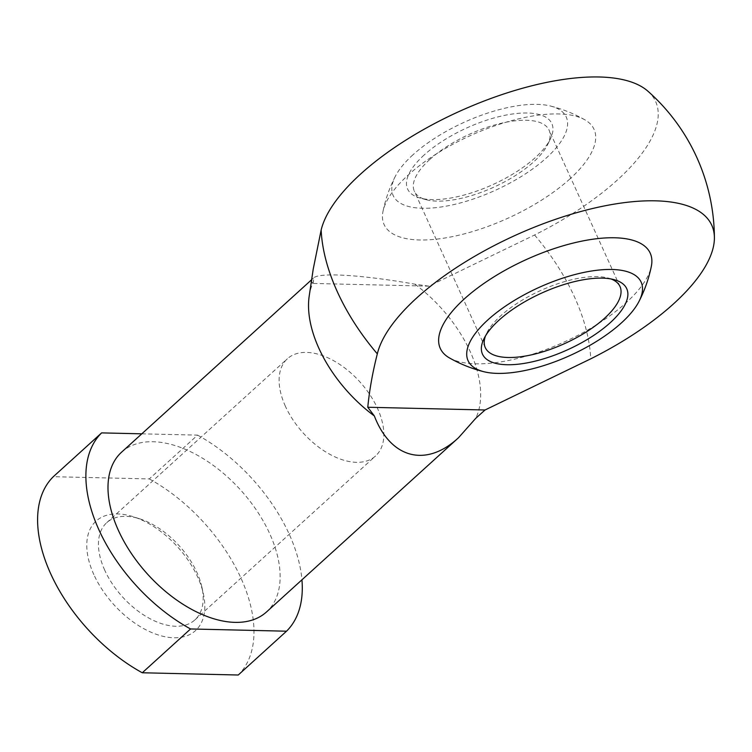 <?xml version="1.0" encoding="UTF-8"?>
<svg xmlns="http://www.w3.org/2000/svg" width="752" height="752" viewBox="0 0 752 752"><rect width="100%" height="100%" fill="white"/><g stroke="black" fill="none" stroke-linecap="round" stroke-linejoin="round"><path stroke-width="0.56" stroke-dasharray="3.76 2.82" d="M569.988 178.844A115.263 45.374 -24.4 0 1 447.017 237.651A115.263 45.374 -24.4 0 1 382.994 211.378A115.263 45.374 -24.4 0 1 408.167 175.066A115.263 45.374 -24.4 0 1 584.859 119.812A115.263 45.374 -24.4 0 1 569.988 178.844M647.923 91.208A182.839 71.976 -24.4 0 1 534.559 235L428.875 286.155L311.601 283.419L313.227 269.084M449.47 357.933A115.263 45.374 155.6 0 0 564 342.113A115.263 45.374 155.6 0 0 651.335 266.358M93.868 574.641A73.969 43.005 -132.2 0 1 133.781 516.887A73.969 43.005 -132.2 0 1 203.313 593.516A73.969 43.005 -132.2 0 1 166.643 637.047A73.969 43.005 -132.2 0 1 93.868 574.641M141.799 433.829L197.579 435.126L149.3 478.93L53.326 476.693M149.3 478.93A135.604 78.838 -132.2 0 1 238.243 675.014M197.579 435.126A135.604 78.838 -132.2 0 1 301.937 579.82M121.589 452.168A107.865 62.717 -132.2 0 1 240.508 489.9A107.865 62.717 -132.2 0 1 266.546 611.931M309.204 296.044A107.865 62.717 -132.2 0 1 313.49 281.812L311.601 283.419M428.875 286.155L414.869 284.181C361.787 274.8 319.196 272.205 313.528 277.996L313.49 281.812M414.869 284.181A107.865 62.717 -132.2 0 1 475.725 418.338M413.008 154.752A95.034 37.412 155.6 0 0 395.317 176.344A95.034 37.412 155.6 0 0 495.173 190.378A95.034 37.412 155.6 0 0 550.379 106.004A95.034 37.412 155.6 0 0 413.008 154.752M429.777 159.48A73.969 29.112 155.6 0 0 414.343 191.243A73.969 29.112 155.6 0 0 425.98 199.656A73.969 29.112 155.6 0 0 493.726 187.21A73.969 29.112 155.6 0 0 547.719 144.431A73.969 29.112 155.6 0 0 549.063 130.134A73.969 29.112 155.6 0 0 499.704 123.638A73.969 29.112 155.6 0 0 429.777 159.48M424.128 155.015A79.195 31.17 155.6 0 0 420.058 198.03A79.195 31.17 155.6 0 0 492.598 184.701A79.195 31.17 155.6 0 0 550.408 138.904A79.195 31.17 155.6 0 0 514.039 113.787A79.195 31.17 155.6 0 0 424.128 155.015M611.113 278.992A73.969 29.112 155.6 0 0 608.349 278.09A73.969 29.112 155.6 0 0 500.71 315.84A73.969 29.112 155.6 0 0 486.61 333.305A73.969 29.112 155.6 0 0 485.472 335.984M104.744 570.213A65.621 38.155 -132.2 0 1 106.718 522.696A65.621 38.155 -132.2 0 1 140.163 518.974A65.621 38.155 -132.2 0 1 201.856 586.964A65.621 38.155 -132.2 0 1 194.909 619.892A65.621 38.155 -132.2 0 1 104.744 570.213M285.412 406.287A65.621 38.155 -132.2 0 1 287.377 358.76A65.621 38.155 -132.2 0 1 359.738 381.725A65.621 38.155 -132.2 0 1 375.577 455.966A65.621 38.155 -132.2 0 1 285.412 406.287M534.559 235A169.05 98.286 -132.2 0 1 590.734 358.836M311.648 279.706L313.528 277.996M584.859 119.812A136.958 136.958 0 0 0 550.379 106.004M395.317 176.344A136.958 136.958 0 0 0 382.994 211.378M547.719 144.431L550.408 138.904M425.98 199.656L420.058 198.03M486.61 333.305L483.931 338.832M608.349 278.09L614.271 279.706M619.986 286.493L549.063 130.134M485.275 347.603L414.343 191.243M140.163 518.974L133.781 516.887M201.856 586.964L203.313 593.516M194.909 619.892L375.577 455.966M106.718 522.696L287.377 358.76"/><path stroke-width="1.13" d="M374.355 415.969A107.865 62.717 -132.2 0 1 318.895 348.308A107.865 62.717 -132.2 0 1 309.204 296.044L313.227 269.084L321.151 230.018A182.839 71.976 -24.4 0 1 427.803 127.191A182.839 71.976 -24.4 0 1 599.25 76.986A182.839 71.976 -24.4 0 1 647.923 91.208A197.24 197.24 0 0 1 714.4 237.754A182.839 71.976 155.6 0 0 555.183 219.434A182.839 71.976 155.6 0 0 377.325 353.854C372.663 372.127 369.476 389.921 367.775 407.255L374.355 415.969C390.767 458.626 426.13 467.782 458.494 437.758L475.725 418.338L485.049 409.99L367.775 407.255M639.012 301.402A136.958 136.958 0 0 0 651.335 266.358A115.263 45.374 155.6 0 0 587.321 240.095A115.263 45.374 155.6 0 0 464.341 298.901A115.263 45.374 155.6 0 0 449.47 357.933A136.958 136.958 0 0 0 483.95 371.742A95.034 37.412 155.6 0 0 570.072 355.499A95.034 37.412 155.6 0 0 639.012 301.402A95.034 37.412 155.6 0 0 596.496 270.316A95.034 37.412 155.6 0 0 487.907 319.873A95.034 37.412 155.6 0 0 483.95 371.742M485.049 409.99L590.734 358.836A182.839 71.976 155.6 0 0 714.4 237.754M190.557 628.963L142.278 672.767L238.243 675.014L286.521 631.201L190.557 628.963A135.604 78.838 -132.2 0 1 101.614 432.889L141.799 433.829M142.278 672.767A135.604 78.838 -132.2 0 1 53.326 476.693L101.614 432.889M301.937 579.82A135.604 78.838 -132.2 0 1 286.521 631.201M458.494 437.758L266.546 611.931A107.865 62.717 -132.2 0 1 118.346 530.273A107.865 62.717 -132.2 0 1 121.589 452.168L311.648 279.706M499.027 320.136A79.195 31.17 155.6 0 0 483.931 338.832A79.195 31.17 155.6 0 0 567.497 349.821A79.195 31.17 155.6 0 0 614.271 279.706A79.195 31.17 155.6 0 0 499.027 320.136M485.472 335.984A73.969 29.112 155.6 0 0 485.275 347.603A73.969 29.112 155.6 0 0 564.658 343.57A73.969 29.112 155.6 0 0 619.986 286.493A73.969 29.112 155.6 0 0 611.113 278.992M377.325 353.854A169.05 98.286 -132.2 0 1 321.151 230.018"/></g></svg>
